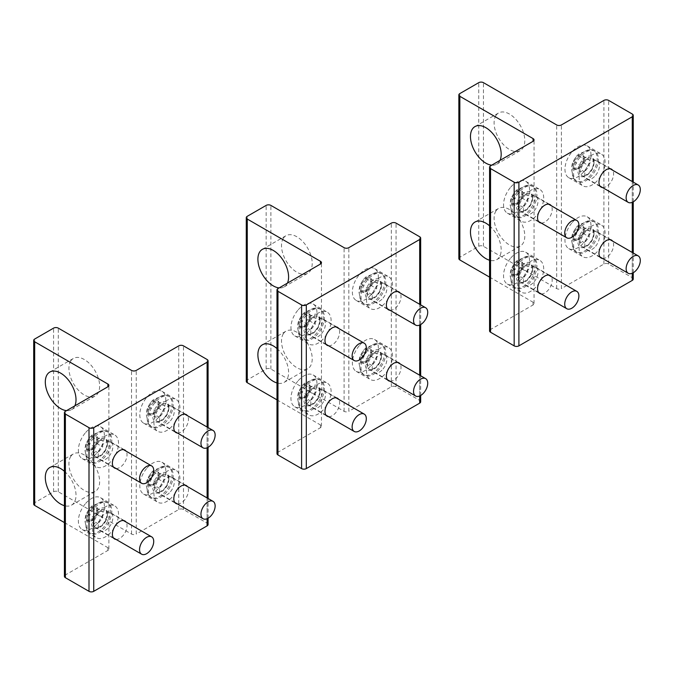 <?xml version="1.0" encoding="UTF-8"?>
<svg xmlns="http://www.w3.org/2000/svg" width="674" height="674" viewBox="0 0 674 674"><rect width="100%" height="100%" fill="white"/><g stroke="black" fill="none" stroke-linecap="round" stroke-linejoin="round"><path stroke-width="0.51" stroke-dasharray="3.37 2.53" d="M580.028 157.269A17.541 10.127 120 0 0 577.205 181.592A17.541 10.127 120 0 0 591.915 175.535A17.541 10.127 120 0 0 594.746 151.212A17.541 10.127 120 0 0 580.028 157.269M578.848 156.587A17.541 10.127 120 0 0 573.473 178.096A17.541 10.127 120 0 0 576.026 180.91A17.541 10.127 120 0 0 590.736 174.852A17.541 10.127 120 0 0 593.558 150.529A17.541 10.127 120 0 0 589.851 149.721A17.541 10.127 120 0 0 578.848 156.587M575.588 157.691A8.349 4.819 120 0 0 573.237 168.298A8.349 4.819 120 0 0 581.249 166.385A8.349 4.819 120 0 0 583.6 155.778A8.349 4.819 120 0 0 575.588 157.691M578.418 168.332L573.692 167.91L573.692 161.617L578.418 155.736L583.136 156.157L583.136 162.459L578.418 168.332L584.56 171.878L579.834 171.457L579.834 165.164L584.56 159.283L589.278 159.704L589.278 166.006L584.56 171.878M583.136 162.459L589.278 166.006M583.136 156.157L589.278 159.704M573.692 167.91L579.834 171.457M578.418 155.736L584.56 159.283M573.692 161.617L579.834 165.164M580.028 228.183A17.541 10.127 120 0 0 577.205 252.506A17.541 10.127 120 0 0 591.915 246.448A17.541 10.127 120 0 0 594.746 222.125A17.541 10.127 120 0 0 580.028 228.183M578.848 227.5A17.541 10.127 120 0 0 573.473 249.009A17.541 10.127 120 0 0 576.026 251.823A17.541 10.127 120 0 0 590.736 245.766A17.541 10.127 120 0 0 593.558 221.443A17.541 10.127 120 0 0 589.851 220.642A17.541 10.127 120 0 0 578.848 227.5M575.588 228.604A8.349 4.819 120 0 0 573.237 239.211A8.349 4.819 120 0 0 581.249 237.299A8.349 4.819 120 0 0 583.6 226.691A8.349 4.819 120 0 0 575.588 228.604M578.418 239.253L573.692 238.823L573.692 232.53L578.418 226.649L583.136 227.071L583.136 233.373L578.418 239.253L584.56 242.792L579.834 242.37L579.834 236.077L584.56 230.196L589.278 230.618L589.278 236.919L584.56 242.792M583.136 233.373L589.278 236.919M583.136 227.071L589.278 230.618M573.692 238.823L579.834 242.37M578.418 226.649L584.56 230.196M573.692 232.53L579.834 236.077M518.618 263.635A17.541 10.127 120 0 0 515.795 287.958A17.541 10.127 120 0 0 530.505 281.901A17.541 10.127 120 0 0 533.328 257.586A17.541 10.127 120 0 0 518.618 263.635M517.438 262.953A17.541 10.127 120 0 0 512.055 284.47A17.541 10.127 120 0 0 514.607 287.276A17.541 10.127 120 0 0 529.326 281.218A17.541 10.127 120 0 0 532.148 256.904A17.541 10.127 120 0 0 528.441 256.095A17.541 10.127 120 0 0 517.438 262.953M514.169 264.056A8.349 4.819 120 0 0 511.819 274.663A8.349 4.819 120 0 0 519.831 272.759A8.349 4.819 120 0 0 522.182 262.144A8.349 4.819 120 0 0 514.169 264.056M517 274.706L512.282 274.284L512.282 267.982L517 262.11L521.727 262.531L521.727 268.825L517 274.706L523.142 278.252L518.424 277.831L518.424 271.529L523.142 265.657L527.868 266.078L527.868 272.372L523.142 278.252M521.727 268.825L527.868 272.372M521.727 262.531L527.868 266.078M512.282 274.284L518.424 277.831M517 262.11L523.142 265.657M512.282 267.982L518.424 271.529M518.618 192.722A17.541 10.127 120 0 0 515.795 217.045A17.541 10.127 120 0 0 530.505 210.987A17.541 10.127 120 0 0 533.328 186.673A17.541 10.127 120 0 0 518.618 192.722M517.438 192.039A17.541 10.127 120 0 0 512.055 213.557A17.541 10.127 120 0 0 514.607 216.362A17.541 10.127 120 0 0 529.326 210.305A17.541 10.127 120 0 0 532.148 185.99A17.541 10.127 120 0 0 528.441 185.182A17.541 10.127 120 0 0 517.438 192.039M514.169 193.143A8.349 4.819 120 0 0 511.819 203.75A8.349 4.819 120 0 0 519.831 201.846A8.349 4.819 120 0 0 522.182 191.231A8.349 4.819 120 0 0 514.169 193.143M517 203.792L512.282 203.371L512.282 197.069L517 191.197L521.727 191.618L521.727 197.912L517 203.792L523.142 207.339L518.424 206.918L518.424 200.616L523.142 194.744L527.868 195.165L527.868 201.459L523.142 207.339M521.727 197.912L527.868 201.459M521.727 191.618L527.868 195.165M512.282 203.371L518.424 206.918M517 191.197L523.142 194.744M512.282 197.069L518.424 200.616M367.448 279.996A17.541 10.127 120 0 0 364.626 304.319A17.541 10.127 120 0 0 379.336 298.27A17.541 10.127 120 0 0 382.158 273.947A17.541 10.127 120 0 0 367.448 279.996M366.268 279.314A17.541 10.127 120 0 0 360.893 300.831A17.541 10.127 120 0 0 363.446 303.637A17.541 10.127 120 0 0 378.156 297.588A17.541 10.127 120 0 0 380.978 273.265A17.541 10.127 120 0 0 377.272 272.456A17.541 10.127 120 0 0 366.268 279.314M363 280.418A8.349 4.819 120 0 0 360.649 291.033A8.349 4.819 120 0 0 368.661 289.121A8.349 4.819 120 0 0 371.012 278.505A8.349 4.819 120 0 0 363 280.418M365.83 291.067L361.112 290.646L361.112 284.344L365.83 278.472L370.557 278.893L370.557 285.195L365.83 291.067L371.972 294.614L367.254 294.193L367.254 287.891L371.972 282.018L376.699 282.44L376.699 288.742L371.972 294.614M370.557 285.195L376.699 288.742M370.557 278.893L376.699 282.44M361.112 290.646L367.254 294.193M365.83 278.472L371.972 282.018M361.112 284.344L367.254 287.891M154.868 402.732A17.541 10.127 120 0 0 152.038 427.055A17.541 10.127 120 0 0 166.756 420.997A17.541 10.127 120 0 0 169.578 396.683A17.541 10.127 120 0 0 154.868 402.732M153.68 402.049A17.541 10.127 120 0 0 148.305 423.567A17.541 10.127 120 0 0 150.858 426.372A17.541 10.127 120 0 0 165.577 420.315A17.541 10.127 120 0 0 168.399 396A17.541 10.127 120 0 0 164.692 395.191A17.541 10.127 120 0 0 153.68 402.049M150.42 403.153A8.349 4.819 120 0 0 148.069 413.76A8.349 4.819 120 0 0 156.082 411.856A8.349 4.819 120 0 0 158.432 401.241A8.349 4.819 120 0 0 150.42 403.153M153.251 413.802L148.524 413.381L148.524 407.079L153.251 401.207L157.977 401.628L157.977 407.922L153.251 413.802L159.393 417.349L154.666 416.928L154.666 410.626L159.393 404.745L164.119 405.175L164.119 411.469L159.393 417.349M157.977 407.922L164.119 411.469M157.977 401.628L164.119 405.175M148.524 413.381L154.666 416.928M153.251 401.207L159.393 404.745M148.524 407.079L154.666 410.626M367.448 350.91A17.541 10.127 120 0 0 364.626 375.233A17.541 10.127 120 0 0 379.336 369.183A17.541 10.127 120 0 0 382.158 344.861A17.541 10.127 120 0 0 367.448 350.91M366.268 350.227A17.541 10.127 120 0 0 360.893 371.745A17.541 10.127 120 0 0 363.446 374.55A17.541 10.127 120 0 0 378.156 368.501A17.541 10.127 120 0 0 380.978 344.178A17.541 10.127 120 0 0 377.272 343.369A17.541 10.127 120 0 0 366.268 350.227M363 351.331A8.349 4.819 120 0 0 360.649 361.946A8.349 4.819 120 0 0 368.661 360.034A8.349 4.819 120 0 0 371.012 349.418A8.349 4.819 120 0 0 363 351.331M365.83 361.98L361.112 361.559L361.112 355.265L365.83 349.385L370.557 349.806L370.557 356.108L365.83 361.98L371.972 365.527L367.254 365.106L367.254 358.804L371.972 352.932L376.699 353.353L376.699 359.655L371.972 365.527M370.557 356.108L376.699 359.655M370.557 349.806L376.699 353.353M361.112 361.559L367.254 365.106M365.83 349.385L371.972 352.932M361.112 355.265L367.254 358.804M154.868 473.645A17.541 10.127 120 0 0 152.038 497.968A17.541 10.127 120 0 0 166.756 491.91A17.541 10.127 120 0 0 169.578 467.596A17.541 10.127 120 0 0 154.868 473.645M153.68 472.963A17.541 10.127 120 0 0 148.305 494.48A17.541 10.127 120 0 0 150.858 497.286A17.541 10.127 120 0 0 165.577 491.228A17.541 10.127 120 0 0 168.399 466.914A17.541 10.127 120 0 0 164.692 466.105A17.541 10.127 120 0 0 153.68 472.963M150.42 474.066A8.349 4.819 120 0 0 148.069 484.673A8.349 4.819 120 0 0 156.082 482.769A8.349 4.819 120 0 0 158.432 472.154A8.349 4.819 120 0 0 150.42 474.066M153.251 484.716L148.524 484.294L148.524 477.992L153.251 472.12L157.977 472.541L157.977 478.835L153.251 484.716L159.393 488.262L154.666 487.841L154.666 481.539L159.393 475.667L164.119 476.088L164.119 482.382L159.393 488.262M157.977 478.835L164.119 482.382M157.977 472.541L164.119 476.088M148.524 484.294L154.666 487.841M153.251 472.12L159.393 475.667M148.524 477.992L154.666 481.539M306.038 386.371A17.541 10.127 120 0 0 303.207 410.693A17.541 10.127 120 0 0 317.926 404.636A17.541 10.127 120 0 0 320.748 380.313A17.541 10.127 120 0 0 306.038 386.371M304.85 385.688A17.541 10.127 120 0 0 299.475 407.197A17.541 10.127 120 0 0 302.028 410.011A17.541 10.127 120 0 0 316.746 403.953A17.541 10.127 120 0 0 319.569 379.631A17.541 10.127 120 0 0 315.862 378.83A17.541 10.127 120 0 0 304.85 385.688M301.59 386.792A8.349 4.819 120 0 0 299.239 397.399A8.349 4.819 120 0 0 307.251 395.486A8.349 4.819 120 0 0 309.602 384.879A8.349 4.819 120 0 0 301.59 386.792M304.421 397.441L299.694 397.02L299.694 390.718L304.421 384.837L309.147 385.258L309.147 391.56L304.421 397.441L310.562 400.988L305.836 400.558L305.836 394.265L310.562 388.384L315.289 388.805L315.289 395.107L310.562 400.988M309.147 391.56L315.289 395.107M309.147 385.258L315.289 388.805M299.694 397.02L305.836 400.558M304.421 384.837L310.562 388.384M299.694 390.718L305.836 394.265M93.45 509.106A17.541 10.127 120 0 0 90.628 533.42A17.541 10.127 120 0 0 105.346 527.371A17.541 10.127 120 0 0 108.169 503.048A17.541 10.127 120 0 0 93.45 509.106M92.271 508.423A17.541 10.127 120 0 0 86.895 529.933A17.541 10.127 120 0 0 89.448 532.738A17.541 10.127 120 0 0 104.158 526.689A17.541 10.127 120 0 0 106.989 502.366A17.541 10.127 120 0 0 103.274 501.557A17.541 10.127 120 0 0 92.271 508.423M89.01 509.519A8.349 4.819 120 0 0 86.66 520.134A8.349 4.819 120 0 0 94.672 518.222A8.349 4.819 120 0 0 97.022 507.615A8.349 4.819 120 0 0 89.01 509.519M91.841 520.168L87.115 519.747L87.115 513.453L91.841 507.573L96.567 507.994L96.567 514.296L91.841 520.168L97.983 523.715L93.256 523.294L93.256 517L97.983 511.119L102.701 511.541L102.701 517.843L97.983 523.715M96.567 514.296L102.701 517.843M96.567 507.994L102.701 511.541M87.115 519.747L93.256 523.294M91.841 507.573L97.983 511.119M87.115 513.453L93.256 517M306.038 315.457A17.541 10.127 120 0 0 303.207 339.78A17.541 10.127 120 0 0 317.926 333.723A17.541 10.127 120 0 0 320.748 309.4A17.541 10.127 120 0 0 306.038 315.457M304.85 314.775A17.541 10.127 120 0 0 299.475 336.284A17.541 10.127 120 0 0 302.028 339.098A17.541 10.127 120 0 0 316.746 333.04A17.541 10.127 120 0 0 319.569 308.717A17.541 10.127 120 0 0 315.862 307.917A17.541 10.127 120 0 0 304.85 314.775M301.59 315.879A8.349 4.819 120 0 0 299.239 326.486A8.349 4.819 120 0 0 307.251 324.573A8.349 4.819 120 0 0 309.602 313.966A8.349 4.819 120 0 0 301.59 315.879M304.421 326.528L299.694 326.106L299.694 319.805L304.421 313.924L309.147 314.345L309.147 320.647L304.421 326.528L310.562 330.066L305.836 329.645L305.836 323.352L310.562 317.471L315.289 317.892L315.289 324.194L310.562 330.066M309.147 320.647L315.289 324.194M309.147 314.345L315.289 317.892M299.694 326.106L305.836 329.645M304.421 313.924L310.562 317.471M299.694 319.805L305.836 323.352M93.45 438.193A17.541 10.127 120 0 0 90.628 462.507A17.541 10.127 120 0 0 105.346 456.458A17.541 10.127 120 0 0 108.169 432.135A17.541 10.127 120 0 0 93.45 438.193M92.271 437.51A17.541 10.127 120 0 0 86.895 459.019A17.541 10.127 120 0 0 89.448 461.825A17.541 10.127 120 0 0 104.158 455.776A17.541 10.127 120 0 0 106.989 431.453A17.541 10.127 120 0 0 103.274 430.644A17.541 10.127 120 0 0 92.271 437.51M89.01 438.606A8.349 4.819 120 0 0 86.66 449.221A8.349 4.819 120 0 0 94.672 447.309A8.349 4.819 120 0 0 97.022 436.701A8.349 4.819 120 0 0 89.01 438.606M91.841 449.255L87.115 448.833L87.115 442.54L91.841 436.659L96.567 437.081L96.567 443.382L91.841 449.255L97.983 452.802L93.256 452.38L93.256 446.078L97.983 440.206L102.701 440.627L102.701 446.929L97.983 452.802M96.567 443.382L102.701 446.929M96.567 437.081L102.701 440.627M87.115 448.833L93.256 452.38M91.841 436.659L97.983 440.206M87.115 442.54L93.256 446.078M495.971 210.945A21.711 12.536 60 0 1 498.591 208.418A21.711 12.536 60 0 1 518.643 218.342A21.711 12.536 60 0 1 522.914 243.499A21.711 12.536 60 0 1 520.303 246.027A21.711 12.536 60 0 1 500.243 236.102A21.711 12.536 60 0 1 495.971 210.945M489.568 225.832A21.711 12.536 60 0 1 499.299 257.139A21.711 12.536 60 0 1 496.679 259.667A21.711 12.536 60 0 1 489.568 260.215M458.859 258.589A3.336 1.929 0 0 1 459.845 257.224L478.734 246.313A3.336 1.929 0 0 1 483.46 246.313L556.682 288.59A3.336 1.929 0 0 0 561.408 288.59L561.408 124.943M495.971 115.481A21.711 12.536 -120 0 0 500.243 140.639A21.711 12.536 -120 0 0 520.303 150.563A21.711 12.536 -120 0 0 522.914 148.044A21.711 12.536 -120 0 0 518.643 122.887A21.711 12.536 -120 0 0 498.591 112.962A21.711 12.536 -120 0 0 495.971 115.481M489.568 277.115L533.067 302.23A3.336 1.929 0 0 1 534.044 303.586A3.336 1.929 0 0 1 533.067 304.951L490.546 329.502A3.336 1.929 0 0 0 489.568 330.867M633.248 279.044A3.336 1.929 0 0 0 632.271 277.68L608.647 264.039A3.336 1.929 0 0 0 603.921 264.039L561.408 288.59M524.473 266.744A18.375 10.607 120 0 0 521.516 292.23A18.375 10.607 120 0 0 536.934 285.886A18.375 10.607 120 0 0 539.891 260.408A18.375 10.607 120 0 0 524.473 266.744M534.212 281.707A10.354 5.982 120 0 0 535.881 267.351A10.354 5.982 120 0 0 527.194 270.923A10.354 5.982 120 0 0 525.526 285.287A10.354 5.982 120 0 0 534.212 281.707M585.883 231.292A18.375 10.607 120 0 0 582.926 256.769A18.375 10.607 120 0 0 598.344 250.425A18.375 10.607 120 0 0 601.301 224.948A18.375 10.607 120 0 0 585.883 231.292M595.622 246.254A10.354 5.982 120 0 0 597.29 231.89A10.354 5.982 120 0 0 588.604 235.47A10.354 5.982 120 0 0 586.936 249.827A10.354 5.982 120 0 0 595.622 246.254M524.473 195.831A18.375 10.607 120 0 0 521.516 221.316A18.375 10.607 120 0 0 536.934 214.972A18.375 10.607 120 0 0 539.891 189.495A18.375 10.607 120 0 0 524.473 195.831M534.212 210.793A10.354 5.982 120 0 0 535.881 196.437A10.354 5.982 120 0 0 527.194 200.01A10.354 5.982 120 0 0 525.526 214.374A10.354 5.982 120 0 0 534.212 210.793M585.883 160.378A18.375 10.607 120 0 0 582.926 185.856A18.375 10.607 120 0 0 598.344 179.511A18.375 10.607 120 0 0 601.301 154.034A18.375 10.607 120 0 0 585.883 160.378M595.622 175.341A10.354 5.982 120 0 0 597.29 160.976A10.354 5.982 120 0 0 588.604 164.557A10.354 5.982 120 0 0 586.936 178.913A10.354 5.982 120 0 0 595.622 175.341M510.302 258.563A18.375 10.607 120 0 0 507.345 284.04A18.375 10.607 120 0 0 522.754 277.705A18.375 10.607 120 0 0 525.72 252.219A18.375 10.607 120 0 0 510.302 258.563M510.302 187.65A18.375 10.607 120 0 0 507.345 213.127A18.375 10.607 120 0 0 522.754 206.792A18.375 10.607 120 0 0 525.72 181.306A18.375 10.607 120 0 0 510.302 187.65M584.173 171.331A18.375 10.607 120 0 0 587.13 145.854A18.375 10.607 120 0 0 571.712 152.198A18.375 10.607 120 0 0 568.755 177.675A18.375 10.607 120 0 0 584.173 171.331M571.712 223.111A18.375 10.607 120 0 0 568.755 248.588A18.375 10.607 120 0 0 584.173 242.244A18.375 10.607 120 0 0 587.13 216.767A18.375 10.607 120 0 0 571.712 223.111M541.171 293.931A10.354 5.982 120 0 0 548.383 289.887A10.354 5.982 120 0 0 551.189 276.576M602.581 258.471A10.354 5.982 120 0 0 609.802 254.435A10.354 5.982 120 0 0 612.599 241.115M541.171 223.018A10.354 5.982 120 0 0 548.383 218.974A10.354 5.982 120 0 0 551.189 205.663M602.581 187.557A10.354 5.982 120 0 0 609.802 183.522A10.354 5.982 120 0 0 612.599 170.202M499.998 160.404A21.711 12.536 60 0 1 499.299 161.676A21.711 12.536 60 0 1 496.679 164.203A21.711 12.536 60 0 1 491.725 165.172M283.392 333.681A21.711 12.536 60 0 1 286.003 331.153A21.711 12.536 60 0 1 306.063 341.078A21.711 12.536 60 0 1 310.335 366.235A21.711 12.536 60 0 1 307.715 368.762A21.711 12.536 60 0 1 287.663 358.838A21.711 12.536 60 0 1 283.392 333.681M276.989 348.559A21.711 12.536 60 0 1 286.72 379.875A21.711 12.536 60 0 1 284.099 382.394A21.711 12.536 60 0 1 276.989 382.95M246.28 381.324A3.336 1.929 0 0 1 247.257 379.959L266.154 369.049A3.336 1.929 0 0 1 270.881 369.049L344.102 411.325A3.336 1.929 0 0 0 348.829 411.325L348.829 247.678M283.392 238.217A21.711 12.536 -120 0 0 287.663 263.374A21.711 12.536 -120 0 0 307.715 273.299A21.711 12.536 -120 0 0 310.335 270.771A21.711 12.536 -120 0 0 306.063 245.614A21.711 12.536 -120 0 0 286.003 235.689A21.711 12.536 -120 0 0 283.392 238.217M276.989 399.851L320.479 424.957A3.336 1.929 0 0 1 321.464 426.322A3.336 1.929 0 0 1 320.479 427.687L277.966 452.237A3.336 1.929 0 0 0 276.989 453.594M420.669 401.78A3.336 1.929 0 0 0 419.691 400.415L396.068 386.775A3.336 1.929 0 0 0 391.341 386.775L348.829 411.325M311.894 389.479A18.375 10.607 120 0 0 308.936 414.957A18.375 10.607 120 0 0 324.346 408.621A18.375 10.607 120 0 0 327.303 383.135A18.375 10.607 120 0 0 311.894 389.479M321.633 404.442A10.354 5.982 120 0 0 323.301 390.077A10.354 5.982 120 0 0 314.606 393.658A10.354 5.982 120 0 0 312.947 408.014A10.354 5.982 120 0 0 321.633 404.442M373.303 354.027A18.375 10.607 120 0 0 370.346 379.504A18.375 10.607 120 0 0 385.764 373.16A18.375 10.607 120 0 0 388.721 347.683A18.375 10.607 120 0 0 373.303 354.027M383.043 368.99A10.354 5.982 120 0 0 384.711 354.625A10.354 5.982 120 0 0 376.025 358.197A10.354 5.982 120 0 0 374.356 372.562A10.354 5.982 120 0 0 383.043 368.99M311.894 318.566A18.375 10.607 120 0 0 308.936 344.043A18.375 10.607 120 0 0 324.346 337.708A18.375 10.607 120 0 0 327.303 312.222A18.375 10.607 120 0 0 311.894 318.566M321.633 333.529A10.354 5.982 120 0 0 323.301 319.164A10.354 5.982 120 0 0 314.606 322.745A10.354 5.982 120 0 0 312.947 337.101A10.354 5.982 120 0 0 321.633 333.529M373.303 283.114A18.375 10.607 120 0 0 370.346 308.591A18.375 10.607 120 0 0 385.764 302.247A18.375 10.607 120 0 0 388.721 276.77A18.375 10.607 120 0 0 373.303 283.114M383.043 298.077A10.354 5.982 120 0 0 384.711 283.712A10.354 5.982 120 0 0 376.025 287.284A10.354 5.982 120 0 0 374.356 301.649A10.354 5.982 120 0 0 383.043 298.077M297.723 381.299A18.375 10.607 120 0 0 294.765 406.776A18.375 10.607 120 0 0 310.175 400.432A18.375 10.607 120 0 0 313.132 374.955A18.375 10.607 120 0 0 297.723 381.299M297.723 310.385A18.375 10.607 120 0 0 294.765 335.863A18.375 10.607 120 0 0 310.175 329.519A18.375 10.607 120 0 0 313.132 304.041A18.375 10.607 120 0 0 297.723 310.385M371.593 294.066A18.375 10.607 120 0 0 374.55 268.589A18.375 10.607 120 0 0 359.132 274.925A18.375 10.607 120 0 0 356.175 300.41A18.375 10.607 120 0 0 371.593 294.066M359.132 345.838A18.375 10.607 120 0 0 356.175 371.323A18.375 10.607 120 0 0 371.593 364.979A18.375 10.607 120 0 0 374.55 339.502A18.375 10.607 120 0 0 359.132 345.838M328.583 416.667A10.354 5.982 120 0 0 335.804 412.623A10.354 5.982 120 0 0 338.609 399.303M390.002 381.206A10.354 5.982 120 0 0 397.213 377.17A10.354 5.982 120 0 0 400.019 363.85M328.583 345.754A10.354 5.982 120 0 0 335.804 341.71A10.354 5.982 120 0 0 338.609 328.39M390.002 310.293A10.354 5.982 120 0 0 397.213 306.257A10.354 5.982 120 0 0 400.019 292.937M287.419 283.131A21.711 12.536 60 0 1 286.72 284.411A21.711 12.536 60 0 1 284.099 286.939A21.711 12.536 60 0 1 279.146 287.908M70.804 456.408A21.711 12.536 60 0 1 73.424 453.888A21.711 12.536 60 0 1 93.484 463.813A21.711 12.536 60 0 1 97.755 488.97A21.711 12.536 60 0 1 95.135 491.489A21.711 12.536 60 0 1 75.075 481.565A21.711 12.536 60 0 1 70.804 456.408M64.409 471.294A21.711 12.536 60 0 1 74.132 502.602A21.711 12.536 60 0 1 71.52 505.129A21.711 12.536 60 0 1 64.409 505.677M33.7 504.051A3.336 1.929 0 0 1 34.677 502.694L53.575 491.784A3.336 1.929 0 0 1 58.301 491.784L131.523 534.052A3.336 1.929 0 0 0 136.249 534.052L136.249 370.414M70.804 360.952A21.711 12.536 -120 0 0 75.075 386.109A21.711 12.536 -120 0 0 95.135 396.034A21.711 12.536 -120 0 0 97.755 393.506A21.711 12.536 -120 0 0 93.484 368.349A21.711 12.536 -120 0 0 73.424 358.425A21.711 12.536 -120 0 0 70.804 360.952M64.409 522.577L107.899 547.692A3.336 1.929 0 0 1 108.876 549.057A3.336 1.929 0 0 1 107.899 550.422L65.386 574.964A3.336 1.929 0 0 0 64.409 576.329M208.081 524.507A3.336 1.929 0 0 0 207.103 523.142L183.488 509.51A3.336 1.929 0 0 0 178.762 509.51L136.249 534.052M99.314 512.215A18.375 10.607 120 0 0 96.357 537.692A18.375 10.607 120 0 0 111.766 531.348A18.375 10.607 120 0 0 114.723 505.871A18.375 10.607 120 0 0 99.314 512.215M109.053 527.178A10.354 5.982 120 0 0 110.713 512.813A10.354 5.982 120 0 0 102.027 516.385A10.354 5.982 120 0 0 100.359 530.75A10.354 5.982 120 0 0 109.053 527.178M160.724 476.754A18.375 10.607 120 0 0 157.767 502.24A18.375 10.607 120 0 0 173.176 495.896A18.375 10.607 120 0 0 176.141 470.418A18.375 10.607 120 0 0 160.724 476.754M170.463 491.717A10.354 5.982 120 0 0 172.131 477.361A10.354 5.982 120 0 0 163.445 480.933A10.354 5.982 120 0 0 161.777 495.297A10.354 5.982 120 0 0 170.463 491.717M99.314 441.301A18.375 10.607 120 0 0 96.357 466.779A18.375 10.607 120 0 0 111.766 460.435A18.375 10.607 120 0 0 114.723 434.957A18.375 10.607 120 0 0 99.314 441.301M109.053 456.264A10.354 5.982 120 0 0 110.713 441.9A10.354 5.982 120 0 0 102.027 445.472A10.354 5.982 120 0 0 100.359 459.837A10.354 5.982 120 0 0 109.053 456.264M160.724 405.841A18.375 10.607 120 0 0 157.767 431.326A18.375 10.607 120 0 0 173.176 424.982A18.375 10.607 120 0 0 176.141 399.505A18.375 10.607 120 0 0 160.724 405.841M170.463 420.803A10.354 5.982 120 0 0 172.131 406.447A10.354 5.982 120 0 0 163.445 410.019A10.354 5.982 120 0 0 161.777 424.384A10.354 5.982 120 0 0 170.463 420.803M85.135 504.034A18.375 10.607 120 0 0 82.177 529.511A18.375 10.607 120 0 0 97.595 523.167A18.375 10.607 120 0 0 100.552 497.69A18.375 10.607 120 0 0 85.135 504.034M85.135 433.121A18.375 10.607 120 0 0 82.177 458.598A18.375 10.607 120 0 0 97.595 452.254A18.375 10.607 120 0 0 100.552 426.777A18.375 10.607 120 0 0 85.135 433.121M159.005 416.802A18.375 10.607 120 0 0 161.962 391.316A18.375 10.607 120 0 0 146.553 397.66A18.375 10.607 120 0 0 143.596 423.137A18.375 10.607 120 0 0 159.005 416.802M146.553 468.573A18.375 10.607 120 0 0 143.596 494.05A18.375 10.607 120 0 0 159.005 487.715A18.375 10.607 120 0 0 161.962 462.229A18.375 10.607 120 0 0 146.553 468.573M116.004 539.394A10.354 5.982 120 0 0 123.224 535.358A10.354 5.982 120 0 0 126.03 522.038M177.414 503.941A10.354 5.982 120 0 0 184.634 499.897A10.354 5.982 120 0 0 187.439 486.586M116.004 468.481A10.354 5.982 120 0 0 123.224 464.445A10.354 5.982 120 0 0 126.03 451.125M177.414 433.028A10.354 5.982 120 0 0 184.634 428.984A10.354 5.982 120 0 0 187.439 415.673M74.831 405.866A21.711 12.536 60 0 1 74.132 407.147A21.711 12.536 60 0 1 71.52 409.666A21.711 12.536 60 0 1 66.566 410.643M594.005 162.855A10.017 5.788 120 0 0 591.932 158.264A10.017 5.788 120 0 0 584.206 160.951A10.017 5.788 120 0 0 579.834 171.036A10.017 5.788 120 0 0 581.906 175.628A10.017 5.788 120 0 0 589.632 172.94A10.017 5.788 120 0 0 594.005 162.855M594.005 161.76A11.357 6.555 120 0 0 585.976 157.126A11.357 6.555 120 0 0 577.947 171.036A11.357 6.555 120 0 0 585.976 175.678A11.357 6.555 120 0 0 594.005 161.76M594.005 233.768A10.017 5.788 120 0 0 591.932 229.177A10.017 5.788 120 0 0 584.206 231.864A10.017 5.788 120 0 0 579.834 241.949A10.017 5.788 120 0 0 581.906 246.541A10.017 5.788 120 0 0 589.632 243.853A10.017 5.788 120 0 0 594.005 233.768M594.005 232.682A11.357 6.555 120 0 0 585.976 228.039A11.357 6.555 120 0 0 577.947 241.949A11.357 6.555 120 0 0 585.976 246.591A11.357 6.555 120 0 0 594.005 232.682M532.595 269.221A10.017 5.788 120 0 0 530.514 264.638A10.017 5.788 120 0 0 522.797 267.325A10.017 5.788 120 0 0 518.424 277.41A10.017 5.788 120 0 0 520.496 281.993A10.017 5.788 120 0 0 528.214 279.306A10.017 5.788 120 0 0 532.595 269.221M532.595 268.134A11.357 6.555 120 0 0 524.557 263.5A11.357 6.555 120 0 0 516.528 277.41A11.357 6.555 120 0 0 524.557 282.044A11.357 6.555 120 0 0 532.595 268.134M532.595 198.308A10.017 5.788 120 0 0 530.514 193.724A10.017 5.788 120 0 0 522.797 196.412A10.017 5.788 120 0 0 518.424 206.497A10.017 5.788 120 0 0 520.496 211.08A10.017 5.788 120 0 0 528.214 208.392A10.017 5.788 120 0 0 532.595 198.308M532.595 197.221A11.357 6.555 120 0 0 524.557 192.587A11.357 6.555 120 0 0 516.528 206.497A11.357 6.555 120 0 0 524.557 211.131A11.357 6.555 120 0 0 532.595 197.221M381.425 285.591A10.017 5.788 120 0 0 379.344 280.999A10.017 5.788 120 0 0 371.627 283.687A10.017 5.788 120 0 0 367.254 293.771A10.017 5.788 120 0 0 369.327 298.355A10.017 5.788 120 0 0 377.052 295.675A10.017 5.788 120 0 0 381.425 285.591M381.425 284.495A11.357 6.555 120 0 0 373.396 279.862A11.357 6.555 120 0 0 365.359 293.771A11.357 6.555 120 0 0 373.396 298.405A11.357 6.555 120 0 0 381.425 284.495M168.837 408.318A10.017 5.788 120 0 0 166.764 403.734A10.017 5.788 120 0 0 159.047 406.422A10.017 5.788 120 0 0 154.666 416.507A10.017 5.788 120 0 0 156.747 421.09A10.017 5.788 120 0 0 164.464 418.402A10.017 5.788 120 0 0 168.837 408.318M168.837 407.231A11.357 6.555 120 0 0 160.808 402.597A11.357 6.555 120 0 0 152.779 416.507A11.357 6.555 120 0 0 160.808 421.14A11.357 6.555 120 0 0 168.837 407.231M381.425 356.504A10.017 5.788 120 0 0 379.344 351.912A10.017 5.788 120 0 0 371.627 354.6A10.017 5.788 120 0 0 367.254 364.685A10.017 5.788 120 0 0 369.327 369.268A10.017 5.788 120 0 0 377.052 366.589A10.017 5.788 120 0 0 381.425 356.504M381.425 355.409A11.357 6.555 120 0 0 373.396 350.775A11.357 6.555 120 0 0 365.359 364.685A11.357 6.555 120 0 0 373.396 369.318A11.357 6.555 120 0 0 381.425 355.409M168.837 479.231A10.017 5.788 120 0 0 166.764 474.648A10.017 5.788 120 0 0 159.047 477.335A10.017 5.788 120 0 0 154.666 487.42A10.017 5.788 120 0 0 156.747 492.003A10.017 5.788 120 0 0 164.464 489.316A10.017 5.788 120 0 0 168.837 479.231M168.837 478.144A11.357 6.555 120 0 0 160.808 473.51A11.357 6.555 120 0 0 152.779 487.42A11.357 6.555 120 0 0 160.808 492.054A11.357 6.555 120 0 0 168.837 478.144M320.007 391.956A10.017 5.788 120 0 0 317.934 387.373A10.017 5.788 120 0 0 310.209 390.052A10.017 5.788 120 0 0 305.836 400.137A10.017 5.788 120 0 0 307.917 404.729A10.017 5.788 120 0 0 315.634 402.041A10.017 5.788 120 0 0 320.007 391.956M320.007 390.869A11.357 6.555 120 0 0 311.978 386.227A11.357 6.555 120 0 0 303.949 400.137A11.357 6.555 120 0 0 311.978 404.779A11.357 6.555 120 0 0 320.007 390.869M107.427 514.692A10.017 5.788 120 0 0 105.355 510.1A10.017 5.788 120 0 0 97.629 512.788A10.017 5.788 120 0 0 93.256 522.872A10.017 5.788 120 0 0 95.329 527.464A10.017 5.788 120 0 0 103.055 524.776A10.017 5.788 120 0 0 107.427 514.692M107.427 513.596A11.357 6.555 120 0 0 99.398 508.963A11.357 6.555 120 0 0 91.369 522.872A11.357 6.555 120 0 0 99.398 527.506A11.357 6.555 120 0 0 107.427 513.596M320.007 321.043A10.017 5.788 120 0 0 317.934 316.46A10.017 5.788 120 0 0 310.209 319.139A10.017 5.788 120 0 0 305.836 329.224A10.017 5.788 120 0 0 307.917 333.815A10.017 5.788 120 0 0 315.634 331.128A10.017 5.788 120 0 0 320.007 321.043M320.007 319.956A11.357 6.555 120 0 0 311.978 315.314A11.357 6.555 120 0 0 303.949 329.224A11.357 6.555 120 0 0 311.978 333.866A11.357 6.555 120 0 0 320.007 319.956M107.427 443.778A10.017 5.788 120 0 0 105.355 439.187A10.017 5.788 120 0 0 97.629 441.874A10.017 5.788 120 0 0 93.256 451.959A10.017 5.788 120 0 0 95.329 456.551A10.017 5.788 120 0 0 103.055 453.863A10.017 5.788 120 0 0 107.427 443.778M107.427 442.683A11.357 6.555 120 0 0 99.398 438.049A11.357 6.555 120 0 0 91.369 451.959A11.357 6.555 120 0 0 99.398 456.593A11.357 6.555 120 0 0 107.427 442.683M556.682 288.59L556.682 124.943M483.46 246.313L483.46 82.666M478.734 246.313L478.734 82.666M459.845 257.224L459.845 93.576M533.067 302.23L533.067 304.951M490.546 329.502L490.546 165.855M603.921 264.039L603.921 100.401M608.647 264.039L608.647 100.401M632.271 277.68L632.271 114.032M632.271 273.24L632.271 252.472M632.271 202.326L632.271 181.559M344.102 411.325L344.102 247.678M270.881 369.049L270.881 205.402M266.154 369.049L266.154 205.402M247.257 379.959L247.257 216.312M320.479 424.957L320.479 427.687M277.966 452.237L277.966 288.59M391.341 386.775L391.341 223.128M396.068 386.775L396.068 223.128M419.691 400.415L419.691 236.768M419.691 395.975L419.691 375.207M419.691 325.062L419.691 304.294M131.523 534.052L131.523 370.414M58.301 491.784L58.301 328.137M53.575 491.784L53.575 328.137M34.677 502.694L34.677 339.047M107.899 547.692L107.899 550.422M65.386 574.964L65.386 411.317M178.762 509.51L178.762 345.863M183.488 509.51L183.488 345.863M207.103 523.142L207.103 359.503M207.103 518.71L207.103 497.934M207.103 447.797L207.103 427.021M576.026 180.91L577.205 181.592M593.558 150.529L594.746 151.212M589.851 149.721L578.899 153.857L575.857 156.815L572.352 163.175L571.392 168.803L573.473 178.096M599.97 186.058L581.906 175.628C582.226 177.068 584.569 176.167 588.941 172.906C591.915 169.587 593.465 166.057 593.617 162.308C593.095 159.334 592.53 157.986 591.932 158.264L609.995 168.694M576.026 251.823L577.205 252.506M593.558 221.443L594.746 222.125M589.851 220.642L578.899 224.771L575.857 227.728L572.352 234.089L571.392 239.717L573.473 249.009M599.97 256.971L581.906 246.541C582.226 247.981 584.569 247.08 588.941 243.819C591.915 240.5 593.465 236.97 593.617 233.221C593.095 230.247 592.53 228.899 591.932 229.177L609.995 239.607M514.607 287.276L515.795 287.958M532.148 256.904L533.328 257.586M528.441 256.095L517.489 260.231L514.447 263.18L510.943 269.549L509.982 275.169L512.055 284.47M538.56 292.423L520.496 281.993C520.817 283.442 523.159 282.532 527.523 279.272C530.497 275.961 532.056 272.431 532.199 268.682C531.676 265.708 531.12 264.36 530.514 264.638L548.577 275.068M514.607 216.362L515.795 217.045M532.148 185.99L533.328 186.673M528.441 185.182L517.489 189.318L514.447 192.267L510.943 198.636L509.982 204.256L512.055 213.557M538.56 221.51L520.496 211.08C520.817 212.529 523.159 211.619 527.523 208.359C530.497 205.048 532.056 201.518 532.199 197.768C531.676 194.794 531.12 193.446 530.514 193.724L548.577 204.155M363.446 303.637L364.626 304.319M380.978 273.265L382.158 273.947M377.272 272.456L366.319 276.593L363.278 279.542L359.773 285.911L358.812 291.539L360.893 300.831M387.39 308.785L369.327 298.355C369.647 299.804 371.989 298.894 376.362 295.642C379.327 292.322 380.886 288.792 381.029 285.043C380.507 282.069 379.951 280.721 379.344 280.999L397.407 291.429M150.858 426.372L152.038 427.055M168.399 396L169.578 396.683M164.692 395.191L153.739 399.328L150.698 402.277L147.193 408.646L146.233 414.266L148.305 423.567M174.81 431.52L156.747 421.09C157.067 422.531 159.409 421.629 163.774 418.369C166.748 415.058 168.306 411.528 168.449 407.778C167.927 404.804 167.371 403.456 166.764 403.734L184.828 414.165M363.446 374.55L364.626 375.233M380.978 344.178L382.158 344.861M377.272 343.369L366.319 347.506L363.278 350.455L359.773 356.824L358.812 362.452L360.893 371.745M387.39 379.698L369.327 369.268C369.647 370.717 371.989 369.807 376.362 366.555C379.327 363.235 380.886 359.705 381.029 355.956C380.507 352.982 379.951 351.634 379.344 351.912L397.407 362.342M150.858 497.286L152.038 497.968M168.399 466.914L169.578 467.596M164.692 466.105L153.739 470.241L150.698 473.19L147.193 479.559L146.233 485.179L148.305 494.48M174.81 502.433L156.747 492.003C157.067 493.452 159.409 492.542 163.774 489.282C166.748 485.971 168.306 482.441 168.449 478.692C167.927 475.718 167.371 474.37 166.764 474.648L184.828 485.078M302.028 410.011L303.207 410.693M319.569 379.631L320.748 380.313M315.862 378.83L304.909 382.967L301.868 385.916L298.363 392.285L297.403 397.904L299.475 407.197M325.98 415.159L307.917 404.729C308.237 406.169 310.579 405.268 314.943 402.007C317.917 398.696 319.476 395.158 319.619 391.409C319.097 388.443 318.532 387.095 317.934 387.373L335.997 397.803M89.448 532.738L90.628 533.42M106.989 502.366L108.169 503.048M103.274 501.557L92.321 505.694L89.288 508.651L85.775 515.012L84.814 520.64L86.895 529.933M113.392 537.886L95.329 527.464C95.649 528.905 98 527.995 102.364 524.743C105.338 521.423 106.896 517.893 107.04 514.144C106.517 511.17 105.953 509.822 105.355 510.1L123.418 520.53M302.028 339.098L303.207 339.78M319.569 308.717L320.748 309.4M315.862 307.917L304.909 312.054L301.868 315.002L298.363 321.372L297.403 326.991L299.475 336.284M325.98 344.246L307.917 333.815C308.237 335.256 310.579 334.355 314.943 331.094C317.917 327.783 319.476 324.245 319.619 320.495C319.097 317.53 318.532 316.182 317.934 316.46L335.997 326.89M89.448 461.825L90.628 462.507M106.989 431.453L108.169 432.135M103.274 430.644L92.321 434.781L89.288 437.738L85.775 444.099L84.814 449.726L86.895 459.019M113.392 466.972L95.329 456.551C95.649 457.991 98 457.082 102.364 453.829C105.338 450.51 106.896 446.98 107.04 443.231C106.517 440.257 105.953 438.909 105.355 439.187L123.418 449.617M474.968 222.058L498.591 208.418M496.679 259.667L520.303 246.027M534.044 303.586L534.044 139.948M507.345 284.04L521.516 292.23M525.72 252.219L539.891 260.408M507.345 213.127L521.516 221.316M525.72 181.306L539.891 189.495M587.13 145.854L601.301 154.034M568.755 177.675L582.926 185.856M568.755 248.588L582.926 256.769M587.13 216.767L601.301 224.948M525.526 285.287L539.697 293.468M535.881 267.351L550.051 275.531M586.936 249.827L601.107 258.007M597.29 231.89L611.461 240.07M525.526 214.374L539.697 222.555M535.881 196.437L550.051 204.618M597.29 160.976L611.461 169.157M586.936 178.913L601.107 187.094M633.248 272.751L633.248 253.036M633.248 201.838L633.248 182.123M496.679 164.203L520.303 150.563M474.968 126.594L498.591 112.962M262.388 344.793L286.003 331.153M284.099 382.394L307.715 368.762M321.464 426.322L321.464 262.675M294.765 406.776L308.936 414.957M313.132 374.955L327.303 383.135M294.765 335.863L308.936 344.043M313.132 304.041L327.303 312.222M374.55 268.589L388.721 276.77M356.175 300.41L370.346 308.591M356.175 371.323L370.346 379.504M374.55 339.502L388.721 347.683M312.947 408.014L327.117 416.195M323.301 390.077L337.472 398.267M374.356 372.562L388.527 380.743M384.711 354.625L398.882 362.806M312.947 337.101L327.117 345.282M323.301 319.164L337.472 327.353M384.711 283.712L398.882 291.893M374.356 301.649L388.527 309.829M420.669 395.486L420.669 375.772M420.669 324.573L420.669 304.859M284.099 286.939L307.715 273.299M262.388 249.329L286.003 235.689M49.8 467.52L73.424 453.888M71.52 505.129L95.135 491.489M108.876 549.057L108.876 385.41M82.177 529.511L96.357 537.692M100.552 497.69L114.723 505.871M82.177 458.598L96.357 466.779M100.552 426.777L114.723 434.957M161.962 391.316L176.141 399.505M143.596 423.137L157.767 431.326M143.596 494.05L157.767 502.24M161.962 462.229L176.141 470.418M100.359 530.75L114.529 538.93M110.713 512.813L124.892 520.994M161.777 495.297L175.948 503.478M172.131 477.361L186.302 485.541M100.359 459.837L114.529 468.017M110.713 441.9L124.892 450.08M172.131 406.447L186.302 414.628M161.777 424.384L175.948 432.565M208.081 518.213L208.081 498.499M208.081 447.3L208.081 427.586M71.52 409.666L95.135 396.034M49.8 372.065L73.424 358.425"/><path stroke-width="1.01" d="M640.3 189.588A10.017 5.788 120 0 0 638.227 184.996A10.017 5.788 120 0 0 630.502 187.684A10.017 5.788 120 0 0 626.129 197.768A10.017 5.788 120 0 0 628.202 202.352A10.017 5.788 120 0 0 635.927 199.673A10.017 5.788 120 0 0 640.3 189.588M640.3 260.501A10.017 5.788 120 0 0 638.227 255.909A10.017 5.788 120 0 0 630.502 258.597A10.017 5.788 120 0 0 626.129 268.682A10.017 5.788 120 0 0 628.202 273.265A10.017 5.788 120 0 0 635.927 270.586A10.017 5.788 120 0 0 640.3 260.501M578.89 295.953A10.017 5.788 120 0 0 576.809 291.362A10.017 5.788 120 0 0 569.092 294.049A10.017 5.788 120 0 0 564.719 304.134A10.017 5.788 120 0 0 566.792 308.726A10.017 5.788 120 0 0 574.509 306.038A10.017 5.788 120 0 0 578.89 295.953M578.89 225.04A10.017 5.788 120 0 0 576.809 220.449A10.017 5.788 120 0 0 569.092 223.136A10.017 5.788 120 0 0 564.719 233.221A10.017 5.788 120 0 0 566.792 237.812A10.017 5.788 120 0 0 574.509 235.125A10.017 5.788 120 0 0 578.89 225.04M427.72 312.315A10.017 5.788 120 0 0 425.639 307.732A10.017 5.788 120 0 0 417.922 310.411A10.017 5.788 120 0 0 413.55 320.495A10.017 5.788 120 0 0 415.622 325.087A10.017 5.788 120 0 0 423.348 322.399A10.017 5.788 120 0 0 427.72 312.315M215.141 435.05A10.017 5.788 120 0 0 213.06 430.459A10.017 5.788 120 0 0 205.343 433.146A10.017 5.788 120 0 0 200.962 443.231A10.017 5.788 120 0 0 203.043 447.822A10.017 5.788 120 0 0 210.76 445.135A10.017 5.788 120 0 0 215.141 435.05M427.72 383.228A10.017 5.788 120 0 0 425.639 378.645A10.017 5.788 120 0 0 417.922 381.324A10.017 5.788 120 0 0 413.55 391.409A10.017 5.788 120 0 0 415.622 396A10.017 5.788 120 0 0 423.348 393.313A10.017 5.788 120 0 0 427.72 383.228M215.141 505.963A10.017 5.788 120 0 0 213.06 501.372A10.017 5.788 120 0 0 205.343 504.059A10.017 5.788 120 0 0 200.962 514.144A10.017 5.788 120 0 0 203.043 518.736A10.017 5.788 120 0 0 210.76 516.048A10.017 5.788 120 0 0 215.141 505.963M366.302 418.689A10.017 5.788 120 0 0 364.23 414.097A10.017 5.788 120 0 0 356.504 416.785A10.017 5.788 120 0 0 352.131 426.869A10.017 5.788 120 0 0 354.212 431.453A10.017 5.788 120 0 0 361.93 428.774A10.017 5.788 120 0 0 366.302 418.689M153.723 541.416A10.017 5.788 120 0 0 151.65 536.833A10.017 5.788 120 0 0 143.924 539.52A10.017 5.788 120 0 0 139.552 549.605A10.017 5.788 120 0 0 141.624 554.188A10.017 5.788 120 0 0 149.35 551.5A10.017 5.788 120 0 0 153.723 541.416M366.302 347.776A10.017 5.788 120 0 0 364.23 343.184A10.017 5.788 120 0 0 356.504 345.872A10.017 5.788 120 0 0 352.131 355.956A10.017 5.788 120 0 0 354.212 360.539A10.017 5.788 120 0 0 361.93 357.86A10.017 5.788 120 0 0 366.302 347.776M153.723 470.503A10.017 5.788 120 0 0 151.65 465.919A10.017 5.788 120 0 0 143.924 468.607A10.017 5.788 120 0 0 139.552 478.692A10.017 5.788 120 0 0 141.624 483.275A10.017 5.788 120 0 0 149.35 480.587A10.017 5.788 120 0 0 153.723 470.503M489.568 260.215A21.711 12.536 60 0 1 473.679 244.704A21.711 12.536 60 0 1 472.348 224.585A21.711 12.536 60 0 1 474.968 222.058A21.711 12.536 60 0 1 489.568 225.832M483.46 82.666L556.682 124.943A3.336 1.929 0 0 0 561.408 124.943L603.921 100.401A3.336 1.929 0 0 1 608.647 100.401L632.271 114.032A3.336 1.929 0 0 1 633.248 115.397A3.336 1.929 0 0 1 632.271 116.762L518.896 182.216A3.336 1.929 0 0 1 514.169 182.216L490.546 168.584A3.336 1.929 0 0 1 489.568 167.219A3.336 1.929 0 0 1 490.546 165.855L533.067 141.304A3.336 1.929 0 0 0 534.044 139.948A3.336 1.929 0 0 0 533.067 138.583L459.845 96.306A3.336 1.929 0 0 1 458.859 94.941A3.336 1.929 0 0 1 459.845 93.576L478.734 82.666A3.336 1.929 0 0 1 483.46 82.666M489.568 167.219L489.568 330.867A3.336 1.929 0 0 0 490.546 332.231L514.169 345.863A3.336 1.929 0 0 0 518.896 345.863L632.271 280.409A3.336 1.929 0 0 0 633.248 279.044L633.248 272.751M489.568 277.115L459.845 259.953L459.845 96.306M458.859 94.941L458.859 258.589A3.336 1.929 0 0 0 459.845 259.953M551.189 276.576A10.354 5.982 120 0 0 550.051 275.531A10.354 5.982 120 0 0 541.365 279.103A10.354 5.982 120 0 0 539.697 293.468A10.354 5.982 120 0 0 541.171 293.931M612.599 241.115A10.354 5.982 120 0 0 611.461 240.07A10.354 5.982 120 0 0 602.775 243.651A10.354 5.982 120 0 0 601.107 258.007A10.354 5.982 120 0 0 602.581 258.471M551.189 205.663A10.354 5.982 120 0 0 550.051 204.618A10.354 5.982 120 0 0 541.365 208.19A10.354 5.982 120 0 0 539.697 222.555A10.354 5.982 120 0 0 541.171 223.018M612.599 170.202A10.354 5.982 120 0 0 611.461 169.157A10.354 5.982 120 0 0 602.775 172.738A10.354 5.982 120 0 0 601.107 187.094A10.354 5.982 120 0 0 602.581 187.557M491.725 165.172A21.711 12.536 60 0 1 474.412 150.673A21.711 12.536 60 0 1 472.348 129.122A21.711 12.536 60 0 1 474.968 126.594A21.711 12.536 60 0 1 494.371 135.6A21.711 12.536 60 0 1 499.998 160.404M276.989 382.95A21.711 12.536 60 0 1 261.099 367.431A21.711 12.536 60 0 1 259.768 347.312A21.711 12.536 60 0 1 262.388 344.793A21.711 12.536 60 0 1 276.989 348.559M270.881 205.402L344.102 247.678A3.336 1.929 0 0 0 348.829 247.678L391.341 223.128A3.336 1.929 0 0 1 396.068 223.128L419.691 236.768A3.336 1.929 0 0 1 420.669 238.133A3.336 1.929 0 0 1 419.691 239.497L306.308 304.951A3.336 1.929 0 0 1 301.59 304.951L277.966 291.311A3.336 1.929 0 0 1 276.989 289.955A3.336 1.929 0 0 1 277.966 288.59L320.479 264.039A3.336 1.929 0 0 0 321.464 262.675A3.336 1.929 0 0 0 320.479 261.31L247.257 219.042A3.336 1.929 0 0 1 246.28 217.677A3.336 1.929 0 0 1 247.257 216.312L266.154 205.402A3.336 1.929 0 0 1 270.881 205.402M276.989 289.955L276.989 453.594A3.336 1.929 0 0 0 277.966 454.958L301.59 468.599A3.336 1.929 0 0 0 306.308 468.599L419.691 403.145A3.336 1.929 0 0 0 420.669 401.78L420.669 395.486M276.989 399.851L247.257 382.689L247.257 219.042M246.28 217.677L246.28 381.324A3.336 1.929 0 0 0 247.257 382.689M338.609 399.303A10.354 5.982 120 0 0 337.472 398.267A10.354 5.982 120 0 0 328.786 401.839A10.354 5.982 120 0 0 327.117 416.195A10.354 5.982 120 0 0 328.583 416.667M400.019 363.85A10.354 5.982 120 0 0 398.882 362.806A10.354 5.982 120 0 0 390.195 366.378A10.354 5.982 120 0 0 388.527 380.743A10.354 5.982 120 0 0 390.002 381.206M338.609 328.39A10.354 5.982 120 0 0 337.472 327.353A10.354 5.982 120 0 0 328.786 330.926A10.354 5.982 120 0 0 327.117 345.282A10.354 5.982 120 0 0 328.583 345.754M400.019 292.937A10.354 5.982 120 0 0 398.882 291.893A10.354 5.982 120 0 0 390.195 295.465A10.354 5.982 120 0 0 388.527 309.829A10.354 5.982 120 0 0 390.002 310.293M279.146 287.908A21.711 12.536 60 0 1 261.832 273.4A21.711 12.536 60 0 1 259.768 251.857A21.711 12.536 60 0 1 262.388 249.329A21.711 12.536 60 0 1 281.783 258.336A21.711 12.536 60 0 1 287.419 283.131M64.409 505.677A21.711 12.536 60 0 1 48.52 490.166A21.711 12.536 60 0 1 47.188 470.048A21.711 12.536 60 0 1 49.8 467.52A21.711 12.536 60 0 1 64.409 471.294M58.301 328.137L131.523 370.414A3.336 1.929 0 0 0 136.249 370.414L178.762 345.863A3.336 1.929 0 0 1 183.488 345.863L207.103 359.503A3.336 1.929 0 0 1 208.081 360.86A3.336 1.929 0 0 1 207.103 362.224L93.728 427.687A3.336 1.929 0 0 1 89.002 427.687L65.386 414.047A3.336 1.929 0 0 1 64.409 412.682A3.336 1.929 0 0 1 65.386 411.317L107.899 386.775A3.336 1.929 0 0 0 108.876 385.41A3.336 1.929 0 0 0 107.899 384.045L34.677 341.769A3.336 1.929 0 0 1 33.7 340.412A3.336 1.929 0 0 1 34.677 339.047L53.575 328.137A3.336 1.929 0 0 1 58.301 328.137M64.409 412.682L64.409 576.329A3.336 1.929 0 0 0 65.386 577.694L89.002 591.334A3.336 1.929 0 0 0 93.728 591.334L207.103 525.872A3.336 1.929 0 0 0 208.081 524.507L208.081 518.213M64.409 522.577L34.677 505.416L34.677 341.769M33.7 340.412L33.7 504.051A3.336 1.929 0 0 0 34.677 505.416M126.03 522.038A10.354 5.982 120 0 0 124.892 520.994A10.354 5.982 120 0 0 116.198 524.574A10.354 5.982 120 0 0 114.529 538.93A10.354 5.982 120 0 0 116.004 539.394M187.439 486.586A10.354 5.982 120 0 0 186.302 485.541A10.354 5.982 120 0 0 177.616 489.113A10.354 5.982 120 0 0 175.948 503.478A10.354 5.982 120 0 0 177.414 503.941M126.03 451.125A10.354 5.982 120 0 0 124.892 450.08A10.354 5.982 120 0 0 116.198 453.661A10.354 5.982 120 0 0 114.529 468.017A10.354 5.982 120 0 0 116.004 468.481M187.439 415.673A10.354 5.982 120 0 0 186.302 414.628A10.354 5.982 120 0 0 177.616 418.2A10.354 5.982 120 0 0 175.948 432.565A10.354 5.982 120 0 0 177.414 433.028M66.566 410.643A21.711 12.536 60 0 1 49.244 396.135A21.711 12.536 60 0 1 47.188 374.584A21.711 12.536 60 0 1 49.8 372.065A21.711 12.536 60 0 1 69.203 381.071A21.711 12.536 60 0 1 74.831 405.866M533.067 141.304L533.067 138.583M514.169 345.863L514.169 182.216M518.896 345.863L518.896 182.216M490.546 332.231L490.546 168.584M632.271 280.409L632.271 273.24M632.271 252.472L632.271 202.326M632.271 181.559L632.271 116.762M320.479 264.039L320.479 261.31M301.59 468.599L301.59 304.951M306.308 468.599L306.308 304.951M277.966 454.958L277.966 291.311M419.691 403.145L419.691 395.975M419.691 375.207L419.691 325.062M419.691 304.294L419.691 239.497M107.899 386.775L107.899 384.045M89.002 591.334L89.002 427.687M93.728 591.334L93.728 427.687M65.386 577.694L65.386 414.047M207.103 525.872L207.103 518.71M207.103 497.934L207.103 447.797M207.103 427.021L207.103 362.224M609.995 168.694L638.227 184.996M599.97 186.058L628.202 202.352M609.995 239.607L638.227 255.909M599.97 256.971L628.202 273.265M548.577 275.068L576.809 291.362M538.56 292.423L566.792 308.726M548.577 204.155L576.809 220.449M538.56 221.51L566.792 237.812M397.407 291.429L425.639 307.732M387.39 308.785L415.622 325.087M184.828 414.165L213.06 430.459M174.81 431.52L203.043 447.822M397.407 362.342L425.639 378.645M387.39 379.698L415.622 396M184.828 485.078L213.06 501.372M174.81 502.433L203.043 518.736M335.997 397.803L364.23 414.097M325.98 415.159L354.212 431.453M123.418 520.53L151.65 536.833M113.392 537.886L141.624 554.188M335.997 326.89L364.23 343.184M325.98 344.246L354.212 360.539M123.418 449.617L151.65 465.919M113.392 466.972L141.624 483.275M633.248 253.036L633.248 201.838M633.248 182.123L633.248 115.397M420.669 375.772L420.669 324.573M420.669 304.859L420.669 238.133M208.081 498.499L208.081 447.3M208.081 427.586L208.081 360.86"/></g></svg>
